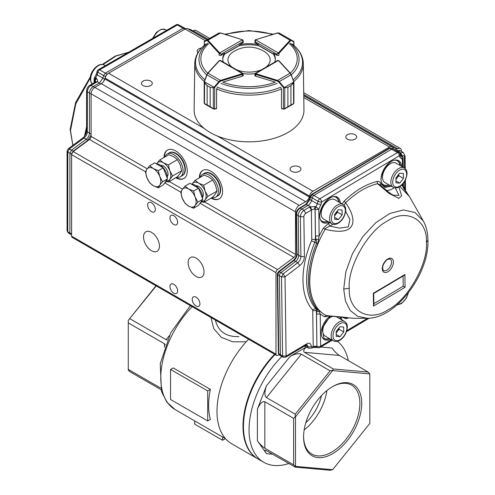 <?xml version="1.0" encoding="UTF-8"?>
<svg xmlns="http://www.w3.org/2000/svg" width="495" height="495" viewBox="0 0 495 495"><rect width="100%" height="100%" fill="white"/><g stroke="black" fill="none" stroke-linecap="round" stroke-linejoin="round"><path stroke-width="0.74" d="M330.004 316.033A14.596 8.427 120 0 0 321.28 333.036A14.658 8.464 120 0 0 321.292 333.531A14.596 8.427 120 0 0 330.716 339.279M401.6 166.37A14.596 8.427 120 0 0 390.79 161.723A14.596 8.427 120 0 0 380.995 179.475A14.658 8.464 120 0 0 381.008 179.963A14.596 8.427 120 0 0 390.431 185.712M340.288 202.87A14.596 8.427 120 0 0 329.484 198.223A14.596 8.427 120 0 0 319.683 215.969A14.658 8.464 120 0 0 319.702 216.463A14.596 8.427 120 0 0 329.125 222.212M331.52 339.743L320.655 346.209A2.63 1.491 59.2 0 1 320.141 347.397L332.269 340.176M328.909 315.946L324.479 316.769L320.222 314.022L320.655 346.209A2.63 1.541 179.2 0 1 316.973 346.265A2.63 1.51 118.6 0 0 317.543 347.447L317.543 347.447A2.63 2.63 0 0 0 320.141 347.397M399.941 153.66A2.63 1.955 157.8 0 1 399.366 155.727L400.09 157.503L400.659 155.436L399.941 153.66A2.63 2.63 0 0 0 398.859 152.404L393.117 148.97A2.63 1.516 119.7 0 0 393.079 148.952A2.63 1.516 119.7 0 0 391.762 149.106L313.917 195.451L319.739 198.829A2.63 1.491 120.1 0 0 318.687 199.85A2.63 1.491 120.1 0 0 318.013 201.267A2.63 0.934 14.3 0 0 321.608 202.022L399.366 155.727A2.63 1.491 -120.8 0 0 397.497 152.54L319.739 198.829A2.63 1.491 59.2 0 1 321.608 202.022L320.946 204.614L318.792 209.094A2.63 1.541 179.2 0 1 315.111 209.144L314.591 208.902L311.374 210.041L309.598 207.015L314.975 206.477L315.872 206.823L315.043 209.107L315.457 239.388L314.876 242.086A74.844 43.214 120 0 0 315.779 308.626L317.524 309.585C311.683 302.86 308.639 293.492 308.391 281.494C308.311 269.391 311.052 256.583 316.621 243.064L315.476 235.985L319.157 235.929L323.272 228.201L328.457 223.394L329.918 222.67M426.399 242.383L427.921 240.168C427.853 232.799 426.306 226.388 423.293 220.943L415.027 212.534L403.45 209.948L389.868 213.463L375.816 222.682L362.872 236.573L352.502 253.564L345.863 271.743L343.709 289.055L349.272 288.307C347.898 311.231 369.32 322.845 388.439 309.53C407.608 300.057 428.379 263.321 426.405 242.383C427.785 219.452 406.358 207.838 387.239 221.154C368.07 230.633 347.298 267.362 349.272 288.3M343.709 289.068L345.461 301.146L350.213 310.458L357.613 316.305L367.111 318.248C395.431 319.164 429.314 273.958 427.94 240.168M311.621 194.455L313.917 195.451A2.63 1.528 120 0 0 312.19 197.889L311.528 200.487L317.351 203.866L315.921 206.854L318.792 209.094L319.157 235.929L317.747 243.627C306.591 272.51 306.894 294.575 318.65 309.821L320.222 314.022L316.534 314.071L317.066 310.953L319.615 311.918M402.429 166.852L402.336 159.334L401.482 155.913L400.665 155.436M400.09 157.503L402.33 159.359A2.63 1.541 -0.8 0 0 403.097 158.251A2.63 2.63 0 0 0 401.829 156.036A2.63 1.534 121.1 0 0 401.482 155.913L400.628 155.35M390.196 259.12A6.571 3.793 -60 0 1 390.196 266.706A6.571 3.793 -60 0 1 383.625 270.499C383.322 270.722 382.994 269.93 382.654 268.104C382.474 264.07 386.892 259.139 388.136 259.219L390.196 259.12M296.709 253.861L298.72 255.352L298.182 215.548A5.253 3.057 -60 0 1 301.839 209.082L308.076 205.363L305.774 204.373M299.543 208.079L300.18 208.123C297.903 209.707 296.684 211.86 296.524 214.589L300.36 216.804C300.558 214.094 301.777 211.94 304.017 210.338L309.598 207.015M317.462 347.403L313.23 346.426L312.265 347.001A1.411 0.817 -60 0 1 311.25 346.45A6.472 3.737 120 0 0 306.603 343.932L286.19 356.084L285.708 357.211L283.152 357.26L280.962 356.047A2.63 1.516 120.3 0 1 280.925 356.029A2.63 1.516 120.3 0 1 280.405 354.872L279.335 275.696A2.63 1.528 -60 0 1 280.9 272.64L283.078 273.89L297.767 262.715C299.747 261.051 300.787 259.009 300.898 256.602L298.72 255.352A5.253 3.05 -60 0 1 295.589 261.465L293.931 260.5L293.164 260.945M310.148 196.465L309.48 199.064L305.768 204.355L299.537 208.067C297.458 209.465 296.332 211.464 296.152 214.063L296.524 214.589L297.062 254.387C296.938 256.787 295.892 258.823 293.931 260.5L279.242 271.675L280.9 272.64L295.589 261.465L297.767 262.715L299.791 265.58C302.692 263.099 304.227 260.098 304.413 256.558L303.868 216.761L300.36 216.804L300.898 256.602L304.413 256.558M340.3 319.021A13.798 7.963 120 0 0 339.725 316.942M323.841 338.345A13.798 7.963 120 0 0 329.132 338.37M400.016 165.46A13.798 7.963 120 0 0 397.355 160.887M383.557 184.777A13.798 7.963 120 0 0 388.853 184.802M338.71 201.954A13.798 7.963 120 0 0 336.043 197.381M322.251 221.277A13.798 7.963 120 0 0 327.542 221.296M398.995 187.023L401.624 195.859L398.828 198.396L389.126 193.452L377.555 183.738C366.832 186.281 356.159 192.635 345.541 202.795C356.697 217.732 358.968 237.705 325.11 229.259C314.888 247.37 309.777 264.918 309.771 281.903A74.33 42.91 120 0 0 326.279 315.593L347.1 317.493L345.838 318.712L342.348 317.208M423.039 220.51L409.458 196.558L399.904 186.497M397.949 151.86L398.444 151.569A5.253 3.032 -60.3 0 1 401.074 151.247L399.36 150.319L396.093 150.604L399.354 150.319M309.827 198.854L309.864 199.535L306.405 204.41L300.18 208.123L304.017 210.338L305.786 213.37L311.374 210.041L311.77 239.438L315.457 239.388L316.095 239.747L318.632 239.302M401.074 151.247A5.253 3.032 -60.3 0 1 401.148 151.284L403.301 152.584L400.573 152.85L402.342 155.888L401.989 156.142M391.359 148.03L390.054 148.178L312.252 194.498L310.526 196.936L309.864 199.535L311.528 200.487A5.253 3.05 -60 0 1 308.076 205.363L310.303 206.662L311.732 209.861M399.836 153.444L400.573 152.85L396.724 150.641L396.322 150.882M409.433 196.515L403.809 188.638L402.689 186.207L403.462 185.099L403.437 183.169M404.347 189.152L404.762 188.428L405.405 190.761M401.767 156.005L401.266 155.671M401.303 155.702L400.733 155.424M315.476 235.985L315.111 209.144A2.63 1.485 119.3 0 1 315.321 207.993A2.63 1.485 119.3 0 1 315.921 206.854L314.591 208.902L314.975 206.477M278.4 353.319L282.583 356.078L286.098 356.035L285.021 276.903L281.513 276.946L283.078 273.89L285.101 276.755L299.791 265.58M312.265 347.001A2.494 1.417 59.2 0 1 311.776 348.127L312.741 347.552L313.224 346.277L316.905 346.228L317.499 347.422M348.907 317.901L345.838 318.712M401.464 185.291L402.695 186.213L402.664 184.09M342.076 203.897L344.235 201.057C355.132 190.631 366.077 184.115 377.079 181.517C378.836 181.164 380.117 181.9 380.903 183.725L384.869 187.457L391.229 186.176M328.457 223.394L329.707 226.054C326.576 227.57 325.042 228.634 325.11 229.259L323.278 228.201M324.479 316.769L326.279 315.593L327.269 315.81M403.462 185.099L403.809 188.638M380.352 184.963L380.903 183.725M392.993 195.079L393.036 195.11C389.701 193.124 385.351 189.628 379.987 184.616L377.555 183.738L377.079 181.517M344.242 201.063L345.541 202.795L344.105 205.314M305.563 345.386A3.941 2.277 120 0 0 306.356 347.001A3.941 2.277 120 0 0 306.393 347.026L308.564 348.239A3.911 2.258 120 0 1 307.742 346.494L305.669 345.324M316.534 314.071L316.905 346.228L316.423 310.594L312.741 310.65A2.63 1.522 120 0 0 312.419 309.66L315.779 308.626L316.423 310.594L317.066 310.953L317.524 309.585L318.65 309.821M332.925 224.241A17.77 10.259 -60 0 1 329.707 226.054L339.285 228.096L348.27 226.927L349.928 219.464L345.646 211.365M393.036 195.11L398.945 195.438L395.338 187.921M403.06 276.031L403.202 286.221L405.071 287.273L373.49 306.071L373.861 304.759L373.713 293.504L403.988 275.48L404.898 274.502L405.071 287.273M373.49 306.071L373.317 293.3L373.713 293.504M403.202 286.221L373.849 303.695M156.259 163.826A10.513 6.07 60 0 1 159.86 164.829A10.513 6.07 60 0 1 167.273 178.287M167.112 179.468A10.513 6.07 60 0 1 165.113 182.513L164.878 182.649M149.731 165.72L154.638 162.886L163.22 167.842L167.514 178.899L163.22 185.006L158.313 187.84L159.792 185.173L162.601 181.739L159.792 176.591A10.513 6.07 60 0 1 159.792 185.173A10.513 6.07 -120 0 1 153.357 185.749A10.513 6.07 60 0 1 146.922 177.742A10.513 6.07 60 0 1 146.922 169.16A10.513 6.07 60 0 1 153.357 168.585A10.513 6.07 60 0 1 159.792 176.591L158.313 170.676L153.357 168.585L149.731 165.72L146.922 169.16L145.437 171.827L146.922 177.742L149.731 182.884L153.357 185.749L158.313 187.84M163.22 167.842L158.313 170.676M167.514 178.899L162.601 181.739M72.876 145.32L70.482 130.538L75.778 103.938L90.313 77.938M103.028 64.554L115.935 56.04L128.502 52.309M84.435 136.379L86.606 126.695M94.118 82.764L94.118 79.052A2.63 2.63 0 0 1 94.65 77.474L96.407 73.916L97.181 74.856L97.874 72.251A2.63 1.547 119.8 0 1 98.548 70.835A2.63 1.547 119.8 0 1 99.619 69.832L177.383 24.979A2.63 1.516 -120 0 0 176.09 24.861L98.326 69.715A2.63 1.516 60 0 1 99.619 69.832L105.355 73.124L183.206 28.221L184.542 28.104M88.234 140.413L86.26 139.237C88.221 137.585 89.286 135.556 89.453 133.149L87.318 131.911L87.337 91.785L89.465 93.017C89.7 90.294 90.938 88.147 93.184 86.582L91.049 85.35L96.636 82.133L95.405 82.022L89.824 85.239L91.049 85.35C88.784 86.903 87.547 89.05 87.337 91.785L86.619 90.777L86.606 130.903L87.318 131.911C87.157 134.324 86.093 136.354 84.125 138L82.906 137.882C85.214 135.71 86.452 133.384 86.606 130.903M82.906 137.882L68.18 148.803L69.399 148.921L84.125 138L86.26 139.237L71.534 150.158L69.937 153.203L71.657 154.192L73.254 151.148L87.974 140.221L91.111 134.906M71.596 234.853L70.439 234.228L69.906 233.034L67.772 231.747L67.803 151.965L67.091 150.956L67.06 230.738L68.291 232.935L67.06 230.732M94.118 79.052A2.63 1.516 0 0 0 94.854 80.11A2.63 1.547 -59.3 0 1 95.083 78.953A2.63 1.547 -59.3 0 1 95.708 77.826C94.675 77.263 94.403 77.313 94.892 77.981M96.407 73.916L97.1 71.317A2.63 0.903 -165.1 0 0 97.874 72.251L105.317 76.539L107.069 74.12L105.355 73.124L103.61 75.543L102.917 78.148L97.181 74.856L95.708 77.826L96.457 78.433C97.657 79.837 97.917 80.939 97.224 81.725L95.405 82.022M95.628 81.873L95.269 80.407L95.758 77.857L94.854 80.11L94.854 82.337M94.916 82.3L94.922 80.147L95.269 80.407L96.457 78.433M103.455 81.706L104.624 79.144L102.917 78.148L99.421 82.987L93.184 86.582L94.712 87.467M91.185 94.013L89.465 93.017L89.453 133.149L91.111 134.102M73.514 151.34L69.399 148.921L67.803 151.965L69.937 153.203L69.906 233.034L71.596 233.943M190.693 30.467L192.951 30.919M169.271 152.813A13.136 7.586 60 0 1 169.457 152.701A13.136 7.586 60 0 1 182.593 160.287A13.136 7.586 60 0 1 182.593 175.459A13.136 7.586 60 0 1 182.408 175.558M204.577 173.194A13.136 7.586 60 0 1 204.757 173.083A13.136 7.586 60 0 1 217.899 180.669A13.136 7.586 60 0 1 217.899 195.841A13.136 7.586 60 0 1 217.707 195.94M151.489 232.347A11.255 6.497 60 0 1 158.846 242.259A11.255 6.497 60 0 1 157.119 251.281A11.255 6.497 60 0 1 145.864 244.784A11.255 6.497 60 0 1 145.864 231.79A11.255 6.497 60 0 1 151.489 232.347M299.339 166.902A5.433 3.137 180 0 1 300.929 169.123A5.433 3.137 180 0 1 295.496 172.254A5.433 3.137 180 0 1 290.064 169.123A5.433 3.137 180 0 1 293.417 166.221A5.433 3.137 180 0 1 299.339 166.902M355.076 134.72A5.433 3.137 180 0 1 356.666 136.936A5.433 3.137 180 0 1 351.233 140.073A5.433 3.137 180 0 1 345.807 136.936A5.433 3.137 180 0 1 349.154 134.04A5.433 3.137 180 0 1 355.076 134.72M197.957 52.755A5.433 3.137 180 0 1 197.165 51.121A5.433 3.137 180 0 1 201.502 48.046M150.684 81.093A5.433 3.137 180 0 1 152.274 83.308A5.433 3.137 180 0 1 146.842 86.446A5.433 3.137 180 0 1 141.415 83.308A5.433 3.137 180 0 1 144.763 80.413A5.433 3.137 180 0 1 150.684 81.093M211.439 197.932A16.422 9.479 -120 0 0 219.353 198.786M202.931 170.348A16.422 9.479 -120 0 0 199.714 177.625M199.343 177.841A16.422 9.479 60 0 1 202.746 170.453A16.422 9.479 60 0 1 219.167 179.933A16.422 9.479 60 0 1 219.167 198.897A16.422 9.479 60 0 1 211.068 198.149M176.133 177.55A16.422 9.479 -120 0 0 184.047 178.404M167.632 149.966A16.422 9.479 -120 0 0 164.414 157.243M164.043 157.459A16.422 9.479 60 0 1 167.44 150.072A16.422 9.479 60 0 1 183.862 159.551A16.422 9.479 60 0 1 183.862 178.516A16.422 9.479 60 0 1 175.762 177.767M278.864 354.649L277.837 355.243A2.63 1.516 -60 0 1 276.526 355.373A2.63 1.516 -60 0 1 275.981 354.173L275.981 272.621A2.63 1.516 -60 0 1 277.571 269.577L293.9 257.456L200.023 203.253M145.468 171.759L89.521 139.454L73.192 151.575A2.63 1.516 120 0 0 71.596 154.626L71.596 236.171A2.63 1.516 120 0 0 72.14 237.371L276.526 355.373M196.082 258.087A11.255 6.497 60 0 1 203.439 268.005A11.255 6.497 60 0 1 201.713 277.027A11.255 6.497 60 0 1 190.457 270.53A11.255 6.497 60 0 1 190.457 257.53A11.255 6.497 60 0 1 196.082 258.087M196.082 297.173A5.433 3.137 60 0 1 199.633 301.956A5.433 3.137 60 0 1 198.798 306.312A5.433 3.137 60 0 1 193.366 303.175A5.433 3.137 60 0 1 193.366 296.901A5.433 3.137 60 0 1 196.082 297.173M173.788 215.647A5.433 3.137 60 0 1 177.334 220.43A5.433 3.137 60 0 1 176.505 224.779A5.433 3.137 60 0 1 171.072 221.649A5.433 3.137 60 0 1 171.072 215.375A5.433 3.137 60 0 1 173.788 215.647M151.489 202.771A5.433 3.137 60 0 1 155.04 207.56A5.433 3.137 60 0 1 154.205 211.91A5.433 3.137 60 0 1 148.778 208.772A5.433 3.137 60 0 1 148.778 202.504A5.433 3.137 60 0 1 151.489 202.771M173.788 284.297A5.433 3.137 60 0 1 177.334 289.086A5.433 3.137 60 0 1 176.505 293.436A5.433 3.137 60 0 1 171.072 290.299A5.433 3.137 60 0 1 171.072 284.031A5.433 3.137 60 0 1 173.788 284.297M89.521 139.454A2.63 1.516 120 0 0 91.111 136.41L91.111 93.84A5.253 3.032 -60 0 1 94.83 87.398L101.265 83.686A5.253 3.032 120 0 0 104.841 78.94L309.226 196.942L309.462 196.063A5.253 3.032 -60 0 1 312.958 191.219L389.503 147.027A5.253 3.032 -60 0 1 392.133 146.767A5.253 3.032 -60 0 1 392.993 147.832L393.253 148.451A5.253 3.032 120 0 0 394.119 149.515A5.253 3.032 120 0 0 396.743 149.255L397.689 148.71A5.253 3.032 -60 0 1 400.313 148.451A5.253 3.032 -60 0 1 401.402 150.882L401.402 151.439M207.009 39.885L187.747 28.766A5.253 3.032 -60 0 0 185.124 29.026L108.572 73.223A5.253 3.032 -60 0 0 105.082 78.061L104.841 78.94M192.208 31.34A5.253 3.032 120 0 0 192.363 31.253L207.158 39.798M209.639 38.363L195.933 30.449A5.253 3.032 -60 0 0 193.304 30.709L192.363 31.253M204.553 201.904L295.496 254.411L295.496 211.835A5.253 3.032 -60 0 1 299.209 205.4L305.65 201.682A5.253 3.032 120 0 0 309.226 196.942M295.496 254.411A2.63 1.516 -60 0 1 293.9 257.456M304.846 346.085L304.778 346.123A5.253 3.032 -60 0 1 303.54 346.593M305.65 201.682L101.265 83.686M191.565 184.208A10.513 6.07 60 0 1 199.157 188.861A10.513 6.07 60 0 1 202.579 198.668M202.418 199.85A10.513 6.07 60 0 1 200.419 202.894L200.178 203.03M185.031 186.101L182.222 189.542A10.513 6.07 -120 0 1 188.657 188.966A10.513 6.07 60 0 1 195.098 196.973L193.613 191.058L188.657 188.966L185.031 186.101L189.944 183.268L198.526 188.224L202.814 199.281L198.526 205.388L193.613 208.222L195.098 205.555A10.513 6.07 60 0 1 188.657 206.13A10.513 6.07 60 0 1 182.222 198.124A10.513 6.07 60 0 1 182.222 189.542L180.743 192.208L182.222 198.124L185.031 203.266L188.657 206.13L193.613 208.222M195.098 196.973A10.513 6.07 60 0 1 195.098 205.555L197.907 202.121L195.098 196.973M202.814 199.281L197.907 202.121M198.526 188.224L193.613 191.058M176.69 177.229A13.136 7.586 -120 0 0 180.366 176.746A13.136 7.586 -120 0 0 180.366 161.574A13.136 7.586 -120 0 0 167.223 153.988A13.136 7.586 -120 0 0 164.965 156.927M180.366 176.746L182.222 175.669A13.136 7.586 -120 0 0 182.222 160.498A13.136 7.586 -120 0 0 169.086 152.912L167.223 153.988M211.996 197.61A13.136 7.586 -120 0 0 215.665 197.128A13.136 7.586 -120 0 0 215.665 181.956A13.136 7.586 -120 0 0 202.529 174.37A13.136 7.586 -120 0 0 200.271 177.309M215.665 197.128L217.528 196.051A13.136 7.586 -120 0 0 217.528 180.879A13.136 7.586 -120 0 0 204.386 173.293L202.529 174.37M167.236 176.604A6.571 3.793 -120 0 0 166.673 169.476A6.571 3.793 -120 0 0 160.782 165.429M166.574 180.966A10.513 6.07 -120 0 0 169.828 179.382A10.513 6.07 -120 0 0 169.828 170.8A10.513 6.07 -120 0 0 163.387 162.793A10.513 6.07 -120 0 0 156.952 163.362A10.513 6.07 -120 0 0 156.674 163.82M156.952 163.362L159.761 159.928L168.838 154.688L173.794 156.785L177.42 159.644L168.343 164.885L169.828 170.8L172.637 175.942L169.828 179.382L168.343 182.049L177.42 176.808L180.23 173.374L181.715 170.701L172.637 175.942M177.42 159.644L180.23 164.792L181.715 170.701M166.345 181.343L168.343 182.049M159.761 159.928L163.387 162.793L168.343 164.885M202.535 196.985A6.571 3.793 -120 0 0 201.979 189.857A6.571 3.793 -120 0 0 196.088 185.811M201.88 201.347A10.513 6.07 -120 0 0 205.128 199.763A10.513 6.07 -120 0 0 205.128 191.181A10.513 6.07 -120 0 0 198.693 183.175A10.513 6.07 -120 0 0 192.258 183.75A10.513 6.07 -120 0 0 191.98 184.202M192.258 183.75L195.067 180.31L204.144 175.069L209.1 177.167L212.726 180.025L203.649 185.266L205.128 191.181L207.937 196.323L205.128 199.763L203.649 202.43L212.726 197.189L215.535 193.755L217.014 191.082L207.937 196.323M212.726 180.025L215.535 185.173L217.014 191.082M201.651 201.731L203.649 202.43M195.067 180.31L198.693 183.175L203.649 185.266M254.832 42.174A1.312 0.761 0 0 0 254.826 42.242A1.312 0.761 0 0 0 255.21 42.78L258.545 44.705A26.278 15.172 0 0 0 239.531 44.705L242.866 42.78A1.312 0.761 0 0 0 243.249 42.242A1.312 0.761 0 0 0 243.243 42.174M280.981 88.048L281.482 89.261L281.482 108.331L283.363 108.906A1.312 0.761 -0 0 0 283.462 108.931L284.804 108.69L287.904 106.635L287.904 87.33L283.777 87.819L293.894 81.966L293.783 81.514L293.615 82.906L290.936 85.579L293.523 82.677L293.783 81.514A54.271 31.334 180 0 0 303.311 63.546L303.955 109.871A54.92 31.705 180 0 1 287.873 132.542A54.92 31.705 180 0 1 227.818 139.367A54.92 31.705 180 0 1 194.12 109.871L194.764 63.546A54.271 31.334 180 0 0 204.287 81.526L204.553 82.677L207.151 85.585L210.152 87.318L213.283 87.72L213.951 87.367L214.298 87.819L210.171 87.33L210.171 106.635L213.271 108.69L214.613 108.931A1.312 0.761 0 0 0 214.712 108.906L216.593 108.331L216.593 89.261L217.095 88.048M281.89 108.659A54.549 31.494 180 0 1 281.63 108.77L281.624 108.374M216.185 108.659A54.549 31.494 180 0 0 216.445 108.77L216.451 108.374M242.538 39.755L243.243 40.72L242.859 41.71L242.488 39.779L219.731 52.922L221.215 54.209L219.359 53.565A1.312 0.761 180 0 1 219.124 53.386L219.124 55.112A1.312 0.761 0 0 0 221.209 55.285L224.538 53.361A26.278 15.172 0 0 0 222.762 58.849A26.278 15.172 0 0 0 223.394 62.153M274.682 62.153A26.278 15.172 0 0 0 275.313 58.849A26.278 15.172 0 0 0 273.537 53.361L276.866 55.285A1.312 0.761 0 0 0 278.957 55.1L278.951 53.386A1.312 0.761 180 0 1 278.716 53.565L276.86 54.209L278.345 52.922L255.587 39.779L255.216 41.71L254.832 40.72L255.327 39.755L254.832 42.316M254.832 75.376A1.312 0.761 0 0 0 254.826 75.45A1.312 0.761 0 0 0 255.525 76.119L275.307 82.164A48.182 27.819 180 0 1 222.769 82.164L242.55 76.119A1.312 0.761 0 0 0 243.249 75.45A1.312 0.761 0 0 0 243.243 75.376M243.156 73.631A26.278 15.172 0 0 0 254.919 73.631M222.775 59.381A26.278 15.172 0 0 1 224.538 54.431L224.538 53.361M258.545 44.705L258.545 45.775A26.278 15.172 0 0 0 239.531 45.775L239.531 44.705M275.3 59.381A26.278 15.172 0 0 0 273.537 54.431L273.537 53.361M293.752 45.317L293.752 41.914L291.289 40.491L290.559 40.782A0.526 0.377 -137.4 0 0 290.095 40.213L291.085 39.897L293.634 41.363A0.526 0.52 -60 0 1 293.888 41.865L293.615 41.611L293.752 41.914A0.526 0.483 -60 0 0 293.547 41.32L293.906 41.828L293.906 45.447M291.289 40.491A0.526 0.483 -60 0 0 291.085 39.897L279.236 33.054L277.361 33.072M220.714 33.072L218.84 33.054L206.99 39.897A0.526 0.483 60 0 0 206.786 40.491L204.188 41.865A0.526 0.52 60 0 1 204.441 41.363L204.528 41.32A0.526 0.483 60 0 0 204.324 41.914L204.324 45.317M204.169 45.447L204.441 41.363L206.99 39.897L207.98 40.213A0.526 0.377 137.4 0 0 207.516 40.782L206.786 40.491M283.777 87.819L278.728 82.028L277.355 81.1L255.531 74.398A1.312 0.761 180 0 1 255.216 74.269L255.216 73.835L278.345 60.483L277.528 60.514L255.092 73.464L254.832 75.525M290.936 104.891L293.615 103.597L293.801 102.966L293.615 103.597A0.526 0.359 -121.2 0 1 293.479 103.857A0.526 0.359 -121.2 0 0 293.479 103.857L290.924 104.897L290.924 85.585L290.936 104.891L284.705 108.919L283.542 109.166L284.705 108.919M293.906 82.182L293.906 103.226L293.479 103.857A0.526 0.359 -121.2 0 1 293.436 103.882M281.63 108.578L283.456 109.141L283.363 87.547L283.87 87.126L284.792 87.72A0.526 0.316 -105.2 0 1 284.804 87.992L284.73 108.912L285.238 108.622L284.749 108.9M277.355 81.1L277.602 80.407L279.236 81.607L291.085 74.764L290.095 73.192A0.526 0.377 -42.6 0 1 290.559 73.483L293.733 81.502M284.792 87.72L287.923 87.318L290.936 85.579M278.728 82.028L279.236 81.607L283.87 87.126M293.523 82.677L293.615 103.597M293.547 81.539L291.289 74.776M243.243 75.525L242.983 73.464L220.547 60.514L219.731 60.483L242.859 73.835L242.859 74.269A1.312 0.761 180 0 1 242.544 74.398L242.544 76.119M204.553 82.677L204.46 103.597L204.274 102.966L204.46 103.597L207.139 104.891L207.139 85.579L204.46 82.906L204.188 81.984L206.762 74.739L218.84 81.607L220.473 80.407L220.721 81.1L219.347 82.028L214.298 87.819M204.293 81.514L204.169 82.176L204.441 81.879L214.712 87.547L214.62 109.141L216.445 108.578M207.139 85.579L207.151 104.897L204.639 103.882L213.326 108.9M214.57 109.141L213.37 108.919L210.152 106.629L210.171 87.33M207.516 73.483A0.526 0.377 42.6 0 1 207.98 73.192L206.99 74.764L204.528 81.539M204.342 81.502L207.597 73.266L219.205 60.662A0.526 0.377 42.6 0 1 219.588 60.594L207.98 73.192L220.473 80.407L242.303 73.706A0.786 0.458 0 0 0 242.488 73.625L242.859 74.269M213.37 108.919L214.613 108.931M212.838 108.622L213.351 108.912L213.271 87.992A0.526 0.316 105.2 0 1 213.283 87.72M214.205 87.126L218.84 81.607L219.347 82.028M236.449 69.69A21.093 12.177 0 0 0 261.626 69.69M265.964 67.19A21.093 12.177 0 0 0 264.844 51.851A28.902 28.902 0 0 0 233.238 51.851A21.093 12.177 0 0 0 232.112 67.19M334.614 215.641A5.284 3.05 120 0 0 335.641 214.564A5.284 3.05 120 0 0 337.349 210.926M343.023 204.447L334.663 199.621A11.168 6.447 120 0 0 323.495 206.069A11.168 6.447 120 0 0 323.495 218.963L331.854 223.79A11.168 6.447 -60 0 1 331.854 210.895A11.168 6.447 -60 0 1 343.023 204.447C344.879 205.778 345.782 207.615 345.72 209.954C345.17 215.752 342.794 220.102 338.58 223.004C336.08 224.582 333.84 224.841 331.854 223.79M338.302 209.713L342.07 209.96L342.138 214.898L338.432 219.594L334.67 219.347L334.601 214.403L338.302 209.713M342.138 214.898L337.491 212.219L337.472 210.765M337.491 212.219L334.62 215.857M334.639 217.404L338.432 219.594M395.926 179.147A5.284 3.05 120 0 0 396.947 178.064A5.284 3.05 120 0 0 398.654 174.426M404.328 167.947L395.969 163.121A11.168 6.447 120 0 0 384.801 169.568A11.168 6.447 120 0 0 384.801 182.463L393.16 187.289A11.168 6.447 -60 0 1 393.16 174.395A11.168 6.447 -60 0 1 404.328 167.947C406.191 169.284 407.088 171.115 407.026 173.454C406.482 179.252 404.099 183.608 399.886 186.51C397.386 188.081 395.146 188.341 393.16 187.289M399.607 173.213L403.375 173.46L403.444 178.404L399.743 183.094L395.975 182.847L395.907 177.909L399.607 173.213M403.444 178.404L398.797 175.719L398.778 174.265M398.797 175.719L395.926 179.363M395.95 180.904L399.743 183.094M336.21 332.708A5.284 3.05 120 0 0 337.231 331.631A5.284 3.05 120 0 0 338.939 327.993M333.011 316.299A11.168 6.447 120 0 0 323.909 325.549A11.168 6.447 120 0 0 325.085 336.031L333.444 340.857A11.168 6.447 -60 0 1 333.444 327.962A11.168 6.447 -60 0 1 344.613 321.515L336.254 316.689A11.168 6.447 120 0 0 336.055 316.583M339.892 326.78L343.66 327.028L343.728 331.966L340.028 336.662L336.26 336.414L336.192 331.477L339.892 326.78M343.728 331.966L339.081 329.286L339.063 327.832M339.081 329.286L336.21 332.925M336.229 334.471L340.028 336.662M246.219 341.773L232.681 341.804L221.302 337.324L213.722 328.562L210.981 317.536M207.696 390.914L170.534 369.456L173.213 367.909L210.375 389.367L207.696 390.914L207.696 420.948L210.375 419.401A69.634 40.2 -60 0 1 210.375 389.367M288.901 463.475A70.946 40.961 -60 0 1 263.73 462.274A70.946 40.961 -60 0 1 281.828 356.524M337.479 341.29A70.946 40.961 -60 0 1 348.301 360.589M263.73 462.274L258.155 459.057A70.946 40.961 -60 0 1 275.059 354.525M332.646 386.576L332.646 386.576A41.11 23.735 120 0 0 303.577 436.924A41.11 23.735 120 0 0 332.646 453.711A41.11 23.735 120 0 0 361.721 403.363A41.11 23.735 120 0 0 332.646 386.576M332.646 370.594L295.49 416.827L295.49 466.37L332.646 469.693L369.808 423.46L369.808 373.917L332.646 370.594L333.327 368.967L368.2 372.079L339.403 355.453C336.922 353.832 334.447 351.357 331.972 348.022L320.772 347.02M306.473 347.069C303.584 349.396 302.94 351.153 304.53 352.335L333.327 368.967M295.49 466.37L293.628 464.848L264.831 448.216C262.356 446.601 259.875 444.12 257.4 440.785L257.4 409.155L266.44 385.853C264.41 391.786 264.41 395.697 266.44 397.578L295.237 414.204L330.109 370.823L301.313 354.197C298.609 353.158 294.896 353.869 290.163 356.344L306.343 347.001L304.617 345.949A3.898 2.252 120 0 0 304.685 345.993M293.628 464.848L293.628 418.349L264.831 401.723C262.356 401 259.875 403.481 257.4 409.155M332.646 469.693L330.109 470.25L295.237 467.138L265.388 450.091C264.503 450.134 264.856 451.322 266.44 453.649L257.4 440.785M257.926 458.921A70.946 40.961 -60 0 1 257.691 458.791A70.946 40.961 -60 0 1 274.595 354.259M257.691 458.791L231.679 443.774A70.946 40.961 -60 0 1 248.583 339.242M156.241 285.931L128.267 320.339L155.993 285.788M129.876 318.731L166.11 339.65L169.259 335.728M160.949 389.602L129.876 371.665L128.267 370.056L128.267 369.375L160.559 388.018M164.495 347.162L164.495 343.796L128.267 322.876L128.267 369.375M215.387 320.073C218.165 331.458 226.005 336.965 238.918 336.6M321.472 395.61A32.843 18.965 -60 0 1 305.817 422.73M304.153 429.969A39.798 22.974 120 0 0 326.904 390.555M303.584 436.386A39.798 22.974 120 0 0 311.819 454.07A39.798 22.974 120 0 0 351.617 431.096A39.798 22.974 120 0 0 351.617 385.141A39.798 22.974 120 0 0 332.182 386.855M369.808 373.917L368.2 372.079M295.237 467.138L295.237 466.457M293.628 418.349L295.237 416.74L295.237 414.204M330.109 370.823L332.522 370.359M128.267 320.339L128.267 322.876M167.366 339.855L166.11 339.65M164.495 343.796L165.379 344.755M170.534 369.456L170.534 399.496L207.696 420.948M222.558 436.992L222.558 440.259L225.392 438.626M194.69 420.899L194.69 424.166L222.558 440.259M329.534 338.599A13.811 7.976 -60 0 1 324.021 338.462L322.078 328.377L330.307 316.064M340.04 316.973A13.811 7.976 -60 0 1 340.702 319.256M341.884 319.937A14.596 8.427 120 0 0 341.247 317.097M389.249 185.031A13.811 7.976 -60 0 1 383.736 184.895C374.894 181.09 389.825 155.232 397.547 160.98A13.811 7.976 -60 0 1 400.418 165.689M327.944 221.531A13.811 7.976 -60 0 1 322.431 221.395C313.589 217.583 328.519 191.726 336.241 197.48A13.811 7.976 -60 0 1 339.106 202.189M398.859 152.404A2.63 1.51 120.9 0 0 398.574 152.293A2.63 1.51 120.9 0 0 397.497 152.54L389.423 148.141L391.366 148.017L393.073 148.946M402.119 156.321A2.63 1.534 121.1 0 0 401.829 156.036L401.773 156.005M393.414 262.028A7.883 4.554 -60 0 1 387.925 271.73A7.883 4.554 -60 0 1 382.264 268.661A7.883 4.554 -60 0 1 387.752 258.959A7.883 4.554 -60 0 1 393.414 262.028M278.475 272.12L279.242 271.675L277.67 274.731L281.513 276.946L282.583 356.078L283.152 357.26M277.324 274.205L277.67 274.731L278.747 353.845L279.26 354.995L278.382 353.319L277.305 274.205C277.113 273.797 277.547 272.937 278.611 271.613M317.747 243.627L311.485 240.787A77.468 44.729 120 0 0 312.419 309.66M320.946 204.614L317.351 203.866L318.013 201.267L310.526 196.936L310.489 196.255M306.95 344.743A3.972 2.296 -60 0 1 307.742 346.494A2.494 1.466 179.2 0 0 311.25 346.45M399.576 153.042L402.039 156.104M306.603 343.932A2.494 1.417 59.2 0 1 306.114 345.058L306.9 344.718M367.643 318.236L346.803 330.641M405.028 190.464L405.739 191.274M404.663 181.374L404.762 188.428A77.437 44.705 120 0 0 403.673 187.042M405.232 168.628L405.058 155.9L404.328 156.952L404.483 168.04M404.328 156.952C404.198 155.659 403.53 155.306 402.342 155.888L402.348 156.451M303.868 216.761A2.76 1.59 -60 0 1 305.786 213.37M312.741 310.65L313.224 346.277M311.485 240.787A2.63 1.522 120 0 0 311.77 239.438M394.237 187.741A17.77 10.259 -60 0 1 386.49 190.365M373.317 293.3L404.898 274.502M70.482 130.544A5.253 3.032 180 0 1 70.148 129.473L72.845 145.344M70.482 130.538L70.16 129.473M184.814 29.205L177.383 24.979A2.63 1.522 -60.9 0 1 178.447 24.75A2.63 1.522 -60.9 0 1 178.683 24.843A2.63 2.63 0 0 0 176.09 24.861M84.558 136.218L86.606 127.091M86.606 130.259L85.672 134.417M107.254 74.262L108.114 73.52M105.59 76.669L104.761 79.212M100.943 83.872L97.224 81.725L96.636 82.133M192.406 30.585L190.204 29.366L188.576 29.242M71.596 236.171L275.981 354.173M193.304 30.709L208.098 39.254M303.738 94.471L397.689 148.71M303.757 95.566L396.743 149.255M185.124 29.026L205.468 40.776M303.781 97.534L389.503 147.027M108.572 73.223L204.2 128.434M217.324 136.007L312.958 191.219M105.082 78.061L309.462 196.063M94.83 87.398L299.209 205.4M91.111 93.84L295.496 211.835M91.111 136.41L147.188 168.789M169.253 181.523L182.488 189.17M73.192 151.575L277.571 269.577M180.768 192.14L164.717 182.872M275.981 272.621L71.596 154.626M277.175 83.364A50.038 28.889 180 0 1 220.9 83.364M206.706 74.881A50.038 28.889 180 0 1 207.659 43.232M290.417 43.232A50.038 28.889 180 0 1 291.369 74.881M292.031 43.919A53.503 30.888 180 0 1 293.151 79.782M204.924 79.782A53.503 30.888 180 0 1 206.044 43.919M280.882 87.126A53.503 30.888 180 0 1 217.194 87.126M281.432 88.939A54.271 31.334 180 0 1 216.643 88.939M207.708 73.142A48.182 27.819 180 0 1 208.649 43.678M225.745 34.495A48.182 27.819 180 0 1 272.33 34.495M289.427 43.678A48.182 27.819 180 0 1 290.367 73.142M255.21 75.989L255.21 74.912M242.866 75.989L242.866 74.912M255.216 42.787L255.216 41.71L276.86 54.209L276.86 55.279M258.545 45.348L273.537 54.005M290.559 40.782L278.951 53.386A0.526 0.377 -137.4 0 0 278.487 52.81L290.095 40.213L277.602 32.998L255.779 39.699A0.786 0.458 0 0 0 255.587 39.779L255.538 39.755M278.716 53.565L278.345 52.922A0.786 0.458 0 0 0 278.487 52.81M291.085 39.897L293.547 41.32M255.779 39.699L277.447 32.924L279.236 33.054M221.215 55.279L221.215 54.209L242.859 41.71L242.859 42.787M224.538 54.005L239.531 45.348M243.243 42.316L243.243 40.72L242.488 39.779A0.786 0.458 -0 0 0 242.303 39.699L220.473 32.998L207.98 40.213L219.588 52.81A0.526 0.377 137.4 0 0 219.124 53.386L207.516 40.782M219.588 52.81A0.786 0.458 -0 0 0 219.731 52.922L219.359 53.565M204.528 41.32L206.99 39.897M218.84 33.054L220.628 32.924L242.303 39.699M255.216 74.269L255.587 73.625A0.786 0.458 -0 0 0 255.779 73.706L255.531 76.119M255.779 73.706L277.602 80.407L290.095 73.192L278.487 60.594A0.786 0.458 -0 0 0 278.345 60.483L278.697 60.576M287.904 87.33L287.904 106.635M278.487 60.594A0.526 0.377 -42.6 0 1 278.871 60.662L290.478 73.266L293.783 81.514M242.303 73.706L242.544 74.398L220.721 81.1M219.378 60.576L219.731 60.483A0.786 0.458 0 0 0 219.588 60.594M207.139 104.891L210.171 106.635M219.124 60.879A0.526 0.377 42.6 0 1 219.205 60.662L220.547 60.514M152.584 38.418L156.37 32.416L161.283 29.261L165.466 29.651A11.168 6.447 120 0 0 153.351 37.979M92.256 83.834L90.888 81.922L90.288 78.711C89.508 72.487 98.189 61.689 104.154 65.018A11.168 6.447 120 0 0 95.547 68.007A11.168 6.447 120 0 0 90.672 79.243A11.168 6.447 120 0 0 92.274 83.828M345.337 210.505A9.857 5.686 120 0 0 334.787 209.812A9.857 5.686 120 0 0 334.979 223.641A9.857 5.686 120 0 0 345.337 210.505M406.643 174.005A9.857 5.686 120 0 0 396.099 173.318A9.857 5.686 120 0 0 396.285 187.141A9.857 5.686 120 0 0 406.643 174.005M346.927 327.572A9.857 5.686 120 0 0 336.383 326.879A9.857 5.686 120 0 0 336.569 340.709A9.857 5.686 120 0 0 346.927 327.572M397.801 304.202A9.857 5.686 120 0 0 408.022 293.275M192.165 306.671A69.634 40.2 120 0 0 175.205 409.65L166.809 402.113L161.463 391.39L160.244 363.67L170.756 332.745L190.34 305.619M304.53 352.335L339.403 355.453M266.44 397.578L301.313 354.197M264.831 448.216L264.831 401.723M272.875 454.224L266.44 453.649M266.44 385.853L290.163 356.344M280.925 356.029L279.254 354.995M367.104 318.248L354.142 318.347L327.133 315.804M389.41 148.123L311.609 194.442L310.148 196.472M296.152 214.063L296.691 253.861C296.542 256.429 295.41 258.619 293.294 260.438L278.605 271.613M312.741 347.552L317.543 347.447M346.463 331.724L369.264 318.155M403.963 188.199L409.916 197.369M405.535 190.915L405.393 180.031M405.058 155.906L403.301 152.584M285.702 357.211L306.114 345.058M311.776 348.127L308.564 348.239M403.221 167.304L403.097 158.251M178.429 155.102L178.058 155.319M185 166.481L184.629 166.697M128.527 52.297L115.378 56.022L102.372 64.424M90.474 76.632L75.611 102.484L70.148 129.473M185.631 28.772L184.548 28.11M98.326 69.715A2.63 2.63 0 0 0 97.1 71.317M184.505 28.085L178.683 24.843M68.186 148.803L67.091 150.956M70.439 234.228L68.298 232.941M190.21 29.366L188.094 28.97M89.818 85.239C87.856 86.582 86.786 88.432 86.619 90.777M400.313 148.451L303.713 92.676M392.133 146.767L303.757 95.745M213.735 175.484L213.357 175.7M220.3 186.863L219.929 187.079M303.311 63.546C303.033 56.121 299.308 49.599 292.143 43.993M205.932 43.993C198.767 49.599 195.042 56.121 194.764 63.546M224.767 34.198L249.041 30.548L273.308 34.198M258.545 45.528L273.537 54.184M224.538 54.184L239.531 45.528M285.238 108.622L293.059 104.105M278.871 60.662L277.528 60.514M204.169 82.182L204.169 103.226L205.017 104.105M166.623 30.319L165.466 29.651M105.311 65.686L104.154 65.018M333.444 340.857C335.431 341.909 337.67 341.649 340.17 340.071C344.384 337.169 346.766 332.819 347.311 327.022C347.372 324.683 346.475 322.845 344.613 321.515M396.91 304.988L401.476 303.577L406.37 298.238L408.425 292.762M225.541 438.712L175.205 409.65"/></g></svg>
